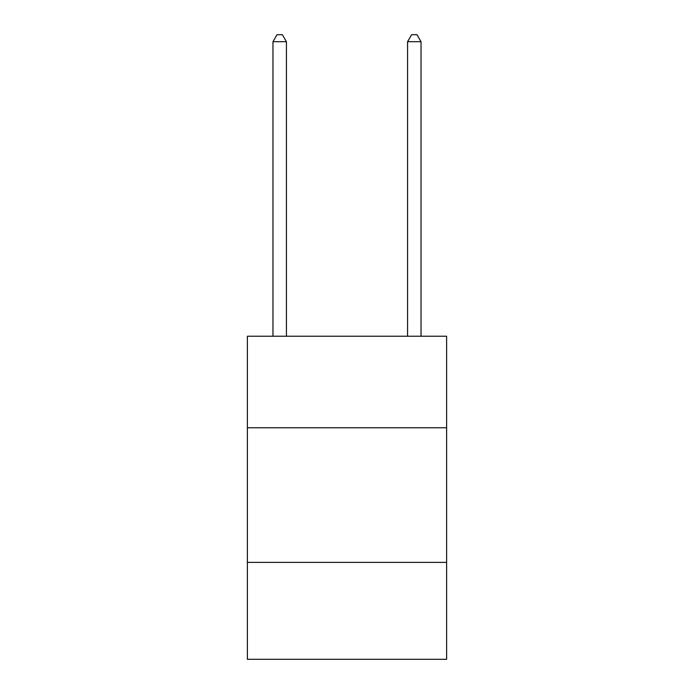 <?xml version="1.0" encoding="UTF-8"?>
<svg xmlns="http://www.w3.org/2000/svg" width="694" height="694" viewBox="0 0 694 694"><rect width="100%" height="100%" fill="white"/><g stroke="black" fill="none" stroke-linecap="round" stroke-linejoin="round"><path stroke-width="1.04" d="M446.615 427.764L446.615 336.234L247.385 336.234L247.385 427.764L446.615 427.764L446.615 659.3L247.385 659.3L247.385 427.764M446.615 562.383L247.385 562.383M286.422 336.234L286.422 41.701L272.968 41.701L272.968 336.234M272.968 41.701L277.001 34.7L282.389 34.7L286.422 41.701M421.032 336.234L421.032 41.701L407.578 41.701L407.578 336.234M407.578 41.701L411.611 34.7L416.999 34.7L421.032 41.701"/></g></svg>
